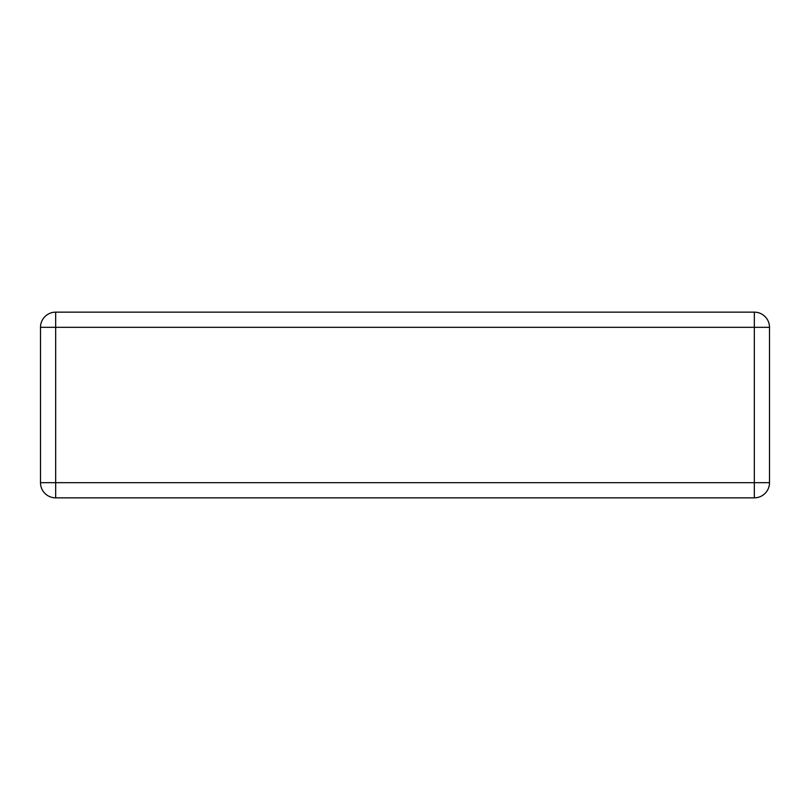 <?xml version="1.0" encoding="UTF-8"?>
<svg xmlns="http://www.w3.org/2000/svg" width="810" height="810" viewBox="0 0 810 810"><rect width="100%" height="100%" fill="white"/><g stroke="black" fill="none" stroke-linecap="round" stroke-linejoin="round"><path stroke-width="1.21" d="M55.667 312.154L754.333 312.154A15.167 15.167 0 0 1 769.5 327.321L769.5 482.679A15.167 15.167 0 0 1 754.333 497.846L55.667 497.846A15.167 15.167 0 0 1 40.5 482.679L40.5 327.321A15.167 15.167 0 0 1 55.667 312.154L55.667 482.679L754.333 482.679L754.333 327.321L40.5 327.321M769.5 482.679L754.333 482.679L754.333 497.846M55.667 497.846L55.667 482.679L40.5 482.679M754.333 312.154L754.333 327.321L769.5 327.321"/></g></svg>

